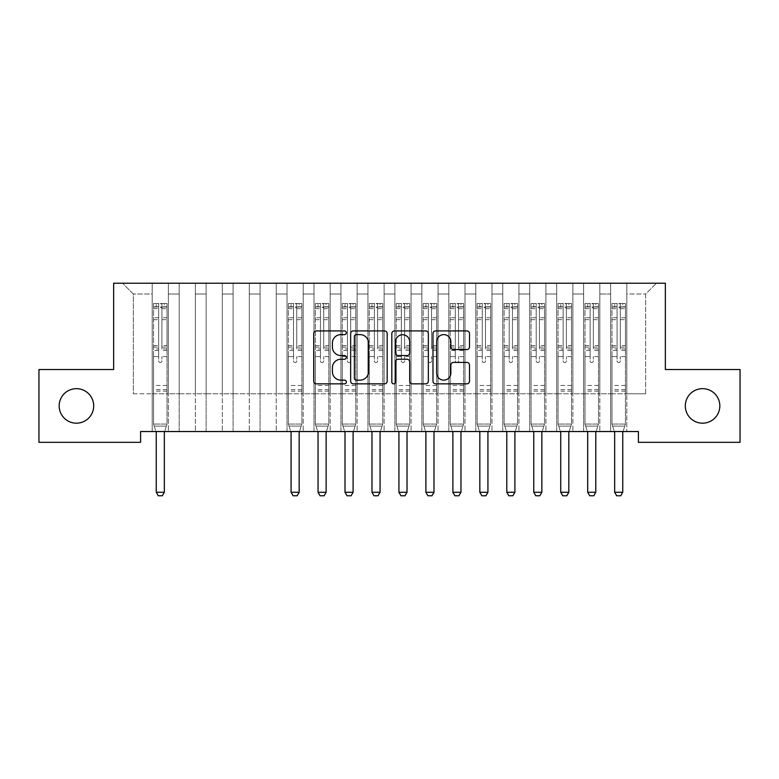 <?xml version="1.0" encoding="UTF-8"?>
<svg xmlns="http://www.w3.org/2000/svg" width="779" height="779" viewBox="0 0 779 779"><rect width="100%" height="100%" fill="white"/><g stroke="black" fill="none" stroke-linecap="round" stroke-linejoin="round"><path stroke-width="0.58" stroke-dasharray="3.9 2.92" d="M346.353 332.769A1.85 1.85 0 0 0 344.503 330.919L316.381 330.919A2.649 2.649 0 0 0 313.733 333.558L313.733 381.204A2.649 2.649 0 0 0 316.381 383.852L344.503 383.852A1.85 1.85 0 0 0 346.353 382.002A1.85 1.85 0 0 0 344.503 380.142L340.861 380.142A8.472 8.472 0 0 1 332.399 371.68L332.399 367.707A8.472 8.472 0 0 1 340.861 359.236L344.503 359.236A1.85 1.85 0 0 0 346.353 357.386A1.85 1.85 0 0 0 344.503 355.536L340.861 355.536A8.472 8.472 0 0 1 332.399 347.064L332.399 343.091A8.472 8.472 0 0 1 340.861 334.619L344.503 334.619A1.85 1.85 0 0 0 346.353 332.769M685.306 405.917A17.255 17.255 0 0 0 702.57 423.182A17.255 17.255 0 0 0 719.825 405.917A17.255 17.255 0 0 0 702.57 388.663A17.255 17.255 0 0 0 685.306 405.917M59.175 405.917A17.255 17.255 0 0 0 76.43 423.182A17.255 17.255 0 0 0 93.694 405.917A17.255 17.255 0 0 0 76.43 388.663A17.255 17.255 0 0 0 59.175 405.917M665.354 283.225L113.646 283.225L113.646 369.519L38.95 369.519L38.95 442.326L140.609 442.326L140.609 431.537L638.39 431.537L638.39 442.326L740.05 442.326L740.05 369.519L665.354 369.519L665.354 283.225M610.619 283.225L656.454 283.225L626.793 283.225L626.793 393.784L645.674 393.784L626.793 393.784L626.793 294.014L645.674 294.014L626.793 294.014L626.793 283.225L626.793 431.537L626.793 283.225L610.619 283.225L610.619 393.784L610.619 294.014L599.83 294.014L610.619 294.014L610.619 283.225L610.619 431.537L626.793 431.537L626.793 393.784L626.793 431.537L610.619 431.537L626.793 431.537L610.619 431.537L610.619 283.225M583.646 283.225L599.83 283.225L599.83 393.784L610.619 393.784L599.83 393.784L599.83 283.225L599.83 431.537L599.83 283.225L572.867 283.225L583.646 283.225L583.646 393.784L583.646 294.014L572.867 294.014L583.646 294.014L583.646 283.225L583.646 431.537L599.83 431.537L599.83 393.784L599.83 431.537L583.646 431.537L599.83 431.537L583.646 431.537L583.646 283.225M556.683 283.225L572.867 283.225L572.867 393.784L583.646 393.784L572.867 393.784L572.867 283.225L572.867 431.537L572.867 283.225L545.904 283.225L556.683 283.225L556.683 393.784L556.683 294.014L545.904 294.014L556.683 294.014L556.683 283.225L556.683 431.537L572.867 431.537L572.867 393.784L572.867 431.537L556.683 431.537L572.867 431.537L556.683 431.537L556.683 283.225M529.72 283.225L545.904 283.225L545.904 393.784L556.683 393.784L545.904 393.784L545.904 283.225L545.904 431.537L545.904 283.225L518.931 283.225L529.72 283.225L529.72 393.784L529.72 294.014L518.931 294.014L529.72 294.014L529.72 283.225L529.72 431.537L545.904 431.537L545.904 393.784L545.904 431.537L529.72 431.537L545.904 431.537L529.72 431.537L529.72 283.225M502.757 283.225L518.931 283.225L518.931 393.784L529.72 393.784L518.931 393.784L518.931 283.225L518.931 431.537L518.931 283.225L491.968 283.225L502.757 283.225L502.757 393.784L502.757 294.014L491.968 294.014L502.757 294.014L502.757 283.225L502.757 431.537L518.931 431.537L518.931 393.784L518.931 431.537L502.757 431.537L518.931 431.537L502.757 431.537L502.757 283.225M475.794 283.225L491.968 283.225L491.968 393.784L502.757 393.784L491.968 393.784L491.968 283.225L491.968 431.537L491.968 283.225L465.005 283.225L475.794 283.225L475.794 393.784L475.794 294.014L465.005 294.014L475.794 294.014L475.794 283.225L475.794 431.537L491.968 431.537L491.968 393.784L491.968 431.537L475.794 431.537L491.968 431.537L475.794 431.537L475.794 283.225M448.821 283.225L465.005 283.225L465.005 393.784L475.794 393.784L465.005 393.784L465.005 283.225L465.005 431.537L465.005 283.225L438.041 283.225L448.821 283.225L448.821 393.784L448.821 294.014L438.041 294.014L448.821 294.014L448.821 283.225L448.821 431.537L465.005 431.537L465.005 393.784L465.005 431.537L448.821 431.537L465.005 431.537L448.821 431.537L448.821 283.225M421.858 283.225L438.041 283.225L438.041 393.784L448.821 393.784L438.041 393.784L438.041 283.225L438.041 431.537L438.041 283.225L411.069 283.225L421.858 283.225L421.858 393.784L421.858 294.014L411.069 294.014L421.858 294.014L421.858 283.225L421.858 431.537L438.041 431.537L438.041 393.784L438.041 431.537L421.858 431.537L438.041 431.537L421.858 431.537L421.858 283.225M394.895 283.225L411.069 283.225L411.069 393.784L421.858 393.784L411.069 393.784L411.069 283.225L411.069 431.537L411.069 283.225L384.105 283.225L394.895 283.225L394.895 393.784L394.895 294.014L384.105 294.014L394.895 294.014L394.895 283.225L394.895 431.537L411.069 431.537L411.069 393.784L411.069 431.537L394.895 431.537L411.069 431.537L394.895 431.537L394.895 283.225M367.931 283.225L384.105 283.225L384.105 393.784L394.895 393.784L384.105 393.784L384.105 283.225L384.105 431.537L384.105 283.225L357.142 283.225L367.931 283.225L367.931 393.784L367.931 294.014L357.142 294.014L367.931 294.014L367.931 283.225L367.931 431.537L384.105 431.537L384.105 393.784L384.105 431.537L367.931 431.537L384.105 431.537L367.931 431.537L367.931 283.225M340.959 283.225L357.142 283.225L357.142 393.784L367.931 393.784L357.142 393.784L357.142 283.225L357.142 431.537L357.142 283.225L330.179 283.225L340.959 283.225L340.959 393.784L340.959 294.014L330.179 294.014L340.959 294.014L340.959 283.225L340.959 431.537L357.142 431.537L357.142 393.784L357.142 431.537L340.959 431.537L357.142 431.537L340.959 431.537L340.959 283.225M313.995 283.225L330.179 283.225L330.179 393.784L340.959 393.784L330.179 393.784L330.179 283.225L330.179 431.537L330.179 283.225L303.206 283.225L313.995 283.225L313.995 393.784L313.995 294.014L303.206 294.014L313.995 294.014L313.995 283.225L313.995 431.537L330.179 431.537L330.179 393.784L330.179 431.537L313.995 431.537L330.179 431.537L313.995 431.537L313.995 283.225M287.032 283.225L303.206 283.225L303.206 393.784L313.995 393.784L303.206 393.784L303.206 283.225L303.206 431.537L303.206 283.225L276.243 283.225L287.032 283.225L287.032 393.784L287.032 294.014L276.243 294.014L287.032 294.014L287.032 283.225L287.032 431.537L303.206 431.537L303.206 393.784L303.206 431.537L287.032 431.537L303.206 431.537L287.032 431.537L287.032 283.225M260.069 283.225L276.243 283.225L276.243 393.784L287.032 393.784L276.243 393.784L276.243 283.225L276.243 431.537L276.243 283.225L249.28 283.225L260.069 283.225L260.069 393.784L260.069 294.014L249.28 294.014L260.069 294.014L260.069 283.225L260.069 431.537L276.243 431.537L276.243 393.784L276.243 431.537L260.069 431.537L276.243 431.537L260.069 431.537L260.069 283.225M233.096 283.225L249.28 283.225L249.28 393.784L260.069 393.784L249.28 393.784L249.28 283.225L249.28 431.537L249.28 283.225L222.317 283.225L233.096 283.225L233.096 393.784L233.096 294.014L222.317 294.014L233.096 294.014L233.096 283.225L233.096 431.537L249.28 431.537L249.28 393.784L249.28 431.537L233.096 431.537L249.28 431.537L233.096 431.537L233.096 283.225M206.133 283.225L222.317 283.225L222.317 393.784L233.096 393.784L222.317 393.784L222.317 283.225L222.317 431.537L222.317 283.225L195.354 283.225L206.133 283.225L206.133 393.784L206.133 294.014L195.354 294.014L206.133 294.014L206.133 283.225L206.133 431.537L222.317 431.537L222.317 393.784L222.317 431.537L206.133 431.537L222.317 431.537L206.133 431.537L206.133 283.225M179.17 283.225L195.354 283.225L195.354 393.784L206.133 393.784L195.354 393.784L195.354 283.225L195.354 431.537L195.354 283.225L168.381 283.225L179.17 283.225L179.17 393.784L179.17 294.014L168.381 294.014L179.17 294.014L179.17 283.225L179.17 431.537L195.354 431.537L195.354 393.784L195.354 431.537L179.17 431.537L195.354 431.537L179.17 431.537L179.17 283.225M152.207 283.225L168.381 283.225L168.381 393.784L179.17 393.784L168.381 393.784L168.381 283.225L168.381 431.537L168.381 283.225L122.546 283.225L152.207 283.225L152.207 393.784L152.207 294.014L133.326 294.014L152.207 294.014L152.207 283.225L152.207 431.537L168.381 431.537L168.381 393.784L168.381 431.537L152.207 431.537L168.381 431.537L152.207 431.537L152.207 283.225M645.674 393.784L645.674 294.014L656.454 283.225L645.674 294.014L645.674 393.784M133.326 393.784L152.207 393.784L133.326 393.784L133.326 294.014L122.546 283.225L133.326 294.014L133.326 393.784M610.619 393.784L626.793 393.784L610.619 393.784L610.619 431.537L610.619 393.784M583.646 393.784L599.83 393.784L583.646 393.784L583.646 431.537L583.646 393.784M556.683 393.784L572.867 393.784L556.683 393.784L556.683 431.537L556.683 393.784M529.72 393.784L545.904 393.784L529.72 393.784L529.72 431.537L529.72 393.784M502.757 393.784L518.931 393.784L502.757 393.784L502.757 431.537L502.757 393.784M475.794 393.784L491.968 393.784L475.794 393.784L475.794 431.537L475.794 393.784M448.821 393.784L465.005 393.784L448.821 393.784L448.821 431.537L448.821 393.784M421.858 393.784L438.041 393.784L421.858 393.784L421.858 431.537L421.858 393.784M394.895 393.784L411.069 393.784L394.895 393.784L394.895 431.537L394.895 393.784M367.931 393.784L384.105 393.784L367.931 393.784L367.931 431.537L367.931 393.784M340.959 393.784L357.142 393.784L340.959 393.784L340.959 431.537L340.959 393.784M313.995 393.784L330.179 393.784L313.995 393.784L313.995 431.537L313.995 393.784M287.032 393.784L303.206 393.784L287.032 393.784L287.032 431.537L287.032 393.784M260.069 393.784L276.243 393.784L260.069 393.784L260.069 431.537L260.069 393.784M233.096 393.784L249.28 393.784L233.096 393.784L233.096 431.537L233.096 393.784M206.133 393.784L222.317 393.784L206.133 393.784L206.133 431.537L206.133 393.784M179.17 393.784L195.354 393.784L179.17 393.784L179.17 431.537L179.17 393.784M152.207 393.784L168.381 393.784L152.207 393.784L152.207 431.537L152.207 393.784M387.182 381.204L387.182 333.558A2.649 2.649 0 0 0 384.534 330.919L353.306 330.919A2.649 2.649 0 0 0 350.657 333.558L350.657 381.204A2.649 2.649 0 0 0 353.306 383.852L384.534 383.852A2.649 2.649 0 0 0 387.182 381.204M356.217 334.619A1.85 1.85 0 0 0 354.367 336.47L354.367 378.292A1.85 1.85 0 0 0 356.217 380.142L360.054 380.142A8.472 8.472 0 0 0 368.525 371.68L368.525 343.091A8.472 8.472 0 0 0 360.054 334.619L356.217 334.619M394.466 330.919L425.694 330.919A2.649 2.649 0 0 1 428.343 333.558L428.343 381.204A2.649 2.649 0 0 1 425.694 383.852L412.325 383.852A2.649 2.649 0 0 1 409.686 381.204L409.686 361.884A2.649 2.649 0 0 0 407.037 359.236L398.166 359.236A2.649 2.649 0 0 0 395.518 361.884L395.518 382.002A1.85 1.85 0 0 1 393.668 383.852A1.85 1.85 0 0 1 391.818 382.002L391.818 333.558A2.649 2.649 0 0 1 394.466 330.919M409.686 341.835A7.079 7.079 0 0 0 402.607 334.756A7.079 7.079 0 0 0 395.518 341.835L395.518 352.887A2.649 2.649 0 0 0 398.166 355.536L407.037 355.536A2.649 2.649 0 0 0 409.686 352.887L409.686 341.835M453.485 349.576L466.855 349.576A2.649 2.649 0 0 0 469.503 346.928L469.503 333.558A2.649 2.649 0 0 0 466.855 330.919L435.617 330.919A2.649 2.649 0 0 0 432.978 333.558L432.978 381.204A2.649 2.649 0 0 0 435.617 383.852L466.855 383.852A2.649 2.649 0 0 0 469.503 381.204L469.503 365.059A2.649 2.649 0 0 0 466.855 362.41L453.485 362.41A2.649 2.649 0 0 0 450.837 365.059L450.837 373.063A7.079 7.079 0 0 1 443.757 380.142A7.079 7.079 0 0 1 436.678 373.063L436.678 341.699A7.079 7.079 0 0 1 443.757 334.619A7.079 7.079 0 0 1 450.837 341.699L450.837 346.928A2.649 2.649 0 0 0 453.485 349.576M158.673 360.94A1.616 1.616 0.8 0 0 160.299 362.566A1.616 1.616 -179.2 0 1 158.673 360.94L158.673 356.568L158.673 360.94M166.969 303.508L164.34 303.508L164.34 307.014L167.037 307.014L167.037 303.508L153.551 303.508L153.551 424.039L153.551 356.568L158.673 356.568L158.673 348.934L153.551 348.934M153.551 303.508L153.551 356.568L158.673 356.568L158.673 307.724L161.915 307.724L161.915 345.564L167.037 345.564L167.037 424.039L153.551 424.039L155.936 431.537M167.037 307.014L167.037 345.564M167.037 303.508L167.037 424.039L153.551 424.039L156.121 432.121A2.697 2.697 -179.2 0 1 156.248 432.939L156.248 492.27L164.34 492.27L164.34 432.939A2.697 2.697 -179.2 0 1 164.466 432.121L167.037 424.039L166.385 426.094L154.203 426.094L166.385 426.094L164.651 431.537M164.34 303.508L153.619 303.508M164.34 307.014L156.248 307.014L156.248 303.508M153.551 307.014L166.969 307.014M153.619 307.014L156.248 307.014M167.037 348.934L161.915 348.934L161.915 303.839L158.673 303.839L158.673 348.934M161.915 360.94A1.616 1.616 -179.2 0 1 160.299 362.566A1.616 1.616 0.8 0 0 161.915 360.94L161.915 356.568L161.915 360.94M161.915 348.934L161.915 345.564M167.037 391.146L153.551 391.146M156.248 492.27L158.273 495.775L162.314 495.775L164.34 492.27M158.673 307.724L158.673 303.839M161.915 307.724L161.915 303.839M293.508 360.94A1.616 1.616 0.8 0 0 295.124 362.566A1.616 1.616 -179.2 0 1 293.508 360.94L293.508 356.568L293.508 360.94M301.794 303.508L299.165 303.508L299.165 307.014L301.863 307.014L301.863 303.508L288.376 303.508L288.376 424.039L288.376 356.568L293.508 356.568L293.508 348.934L288.376 348.934M288.376 303.508L288.376 356.568L293.508 356.568L293.508 307.724L296.741 307.724L296.741 345.564L301.863 345.564L301.863 424.039L288.376 424.039L290.762 431.537M301.863 307.014L301.863 345.564M301.863 303.508L301.863 424.039L288.376 424.039L290.947 432.121A2.697 2.697 -179.2 0 1 291.073 432.939L291.073 492.27L299.165 492.27L299.165 432.939A2.697 2.697 -179.2 0 1 299.292 432.121L301.863 424.039L301.21 426.094L289.028 426.094L301.21 426.094L299.477 431.537M299.165 303.508L288.444 303.508M299.165 307.014L291.073 307.014L291.073 303.508M288.376 307.014L301.794 307.014M288.444 307.014L291.073 307.014M301.863 348.934L296.741 348.934L296.741 303.839L293.508 303.839L293.508 348.934M296.741 360.94A1.616 1.616 -179.2 0 1 295.124 362.566A1.616 1.616 0.8 0 0 296.741 360.94L296.741 356.568L296.741 360.94M296.741 348.934L296.741 345.564M301.863 391.146L288.376 391.146M291.073 492.27L293.099 495.775L297.14 495.775L299.165 492.27M293.508 307.724L293.508 303.839M296.741 307.724L296.741 303.839M320.471 360.94A1.616 1.616 0.8 0 0 322.087 362.566A1.616 1.616 -179.2 0 1 320.471 360.94L320.471 356.568L320.471 360.94M328.757 303.508L326.128 303.508L326.128 307.014L328.826 307.014L328.826 303.508L315.349 303.508L315.349 424.039L315.349 356.568L320.471 356.568L320.471 348.934L315.349 348.934M315.349 303.508L315.349 356.568L320.471 356.568L320.471 307.724L323.704 307.724L323.704 345.564L328.826 345.564L328.826 424.039L315.349 424.039L317.725 431.537M328.826 307.014L328.826 345.564M328.826 303.508L328.826 424.039L315.349 424.039L317.92 432.121A2.697 2.697 -179.2 0 1 318.046 432.939L318.046 492.27L326.128 492.27L326.128 432.939A2.697 2.697 -179.2 0 1 326.255 432.121L328.826 424.039L328.173 426.094L316.001 426.094L328.173 426.094L326.44 431.537M326.128 303.508L315.417 303.508M326.128 307.014L318.046 307.014L318.046 303.508M315.349 307.014L328.757 307.014M315.417 307.014L318.046 307.014M328.826 348.934L323.704 348.934L323.704 303.839L320.471 303.839L320.471 348.934M323.704 360.94A1.616 1.616 -179.2 0 1 322.087 362.566A1.616 1.616 0.8 0 0 323.704 360.94L323.704 356.568L323.704 360.94M323.704 348.934L323.704 345.564M328.826 391.146L315.349 391.146M318.046 492.27L320.062 495.775L324.113 495.775L326.128 492.27M320.471 307.724L320.471 303.839M323.704 307.724L323.704 303.839M347.434 360.94A1.616 1.616 0.8 0 0 349.05 362.566A1.616 1.616 -179.2 0 1 347.434 360.94L347.434 356.568L347.434 360.94M355.73 303.508L353.101 303.508L353.101 307.014L355.789 307.014L355.789 303.508L342.312 303.508L342.312 424.039L342.312 356.568L347.434 356.568L347.434 348.934L342.312 348.934M342.312 303.508L342.312 356.568L347.434 356.568L347.434 307.724L350.667 307.724L350.667 345.564L355.789 345.564L355.789 424.039L342.312 424.039L344.698 431.537M355.789 307.014L355.789 345.564M355.789 303.508L355.789 424.039L342.312 424.039L344.883 432.121A2.697 2.697 -179.2 0 1 345.009 432.939L345.009 492.27L353.101 492.27L353.101 432.939A2.697 2.697 -179.2 0 1 353.228 432.121L355.789 424.039L355.146 426.094L342.964 426.094L355.146 426.094L353.413 431.537M353.101 303.508L342.38 303.508M353.101 307.014L345.009 307.014L345.009 303.508M342.312 307.014L355.73 307.014M342.38 307.014L345.009 307.014M355.789 348.934L350.667 348.934L350.667 303.839L347.434 303.839L347.434 348.934M350.667 360.94A1.616 1.616 -179.2 0 1 349.05 362.566A1.616 1.616 0.8 0 0 350.667 360.94L350.667 356.568L350.667 360.94M350.667 348.934L350.667 345.564M355.789 391.146L342.312 391.146M345.009 492.27L347.025 495.775L351.076 495.775L353.101 492.27M347.434 307.724L347.434 303.839M350.667 307.724L350.667 303.839M374.397 360.94A1.616 1.616 0.8 0 0 376.014 362.566A1.616 1.616 -179.2 0 1 374.397 360.94L374.397 356.568L374.397 360.94M382.693 303.508L380.064 303.508L380.064 307.014L382.762 307.014L382.762 303.508L369.275 303.508L369.275 424.039L369.275 356.568L374.397 356.568L374.397 348.934L369.275 348.934M369.275 303.508L369.275 356.568L374.397 356.568L374.397 307.724L377.64 307.724L377.64 345.564L382.762 345.564L382.762 424.039L369.275 424.039L371.661 431.537M382.762 307.014L382.762 345.564M382.762 303.508L382.762 424.039L369.275 424.039L371.846 432.121A2.697 2.697 -179.2 0 1 371.973 432.939L371.973 492.27L380.064 492.27L380.064 432.939A2.697 2.697 -179.2 0 1 380.191 432.121L382.762 424.039L382.109 426.094L369.928 426.094L382.109 426.094L380.376 431.537M380.064 303.508L369.343 303.508M380.064 307.014L371.973 307.014L371.973 303.508M369.275 307.014L382.693 307.014M369.343 307.014L371.973 307.014M382.762 348.934L377.64 348.934L377.64 303.839L374.397 303.839L374.397 348.934M377.64 360.94A1.616 1.616 -179.2 0 1 376.014 362.566A1.616 1.616 0.8 0 0 377.64 360.94L377.64 356.568L377.64 360.94M377.64 348.934L377.64 345.564M382.762 391.146L369.275 391.146M371.973 492.27L373.998 495.775L378.039 495.775L380.064 492.27M374.397 307.724L374.397 303.839M377.64 307.724L377.64 303.839M401.36 360.94A1.616 1.616 0.8 0 0 402.986 362.566A1.616 1.616 -179.2 0 1 401.36 360.94L401.36 356.568L401.36 360.94M409.657 303.508L407.027 303.508L407.027 307.014L409.725 307.014L409.725 303.508L396.238 303.508L396.238 424.039L396.238 356.568L401.36 356.568L401.36 348.934L396.238 348.934M396.238 303.508L396.238 356.568L401.36 356.568L401.36 307.724L404.603 307.724L404.603 345.564L409.725 345.564L409.725 424.039L396.238 424.039L398.624 431.537M409.725 307.014L409.725 345.564M409.725 303.508L409.725 424.039L396.238 424.039L398.809 432.121A2.697 2.697 -179.2 0 1 398.936 432.939L398.936 492.27L407.027 492.27L407.027 432.939A2.697 2.697 -179.2 0 1 407.154 432.121L409.725 424.039L409.072 426.094L396.891 426.094L409.072 426.094L407.339 431.537M407.027 303.508L396.307 303.508M407.027 307.014L398.936 307.014L398.936 303.508M396.238 307.014L409.657 307.014M396.307 307.014L398.936 307.014M409.725 348.934L404.603 348.934L404.603 303.839L401.36 303.839L401.36 348.934M404.603 360.94A1.616 1.616 -179.2 0 1 402.986 362.566A1.616 1.616 0.8 0 0 404.603 360.94L404.603 356.568L404.603 360.94M404.603 348.934L404.603 345.564M409.725 391.146L396.238 391.146M398.936 492.27L400.961 495.775L405.002 495.775L407.027 492.27M401.36 307.724L401.36 303.839M404.603 307.724L404.603 303.839M428.333 360.94A1.616 1.616 0.8 0 0 429.95 362.566A1.616 1.616 -179.2 0 1 428.333 360.94L428.333 356.568L428.333 360.94M436.62 303.508L433.991 303.508L433.991 307.014L436.688 307.014L436.688 303.508L423.211 303.508L423.211 424.039L423.211 356.568L428.333 356.568L428.333 348.934L423.211 348.934M423.211 303.508L423.211 356.568L428.333 356.568L428.333 307.724L431.566 307.724L431.566 345.564L436.688 345.564L436.688 424.039L423.211 424.039L425.587 431.537M436.688 307.014L436.688 345.564M436.688 303.508L436.688 424.039L423.211 424.039L425.772 432.121A2.697 2.697 -179.2 0 1 425.899 432.939L425.899 492.27L433.991 492.27L433.991 432.939A2.697 2.697 -179.2 0 1 434.117 432.121L436.688 424.039L436.036 426.094L423.854 426.094L436.036 426.094L434.302 431.537M433.991 303.508L423.27 303.508M433.991 307.014L425.899 307.014L425.899 303.508M423.211 307.014L436.62 307.014M423.27 307.014L425.899 307.014M436.688 348.934L431.566 348.934L431.566 303.839L428.333 303.839L428.333 348.934M431.566 360.94A1.616 1.616 -179.2 0 1 429.95 362.566A1.616 1.616 0.8 0 0 431.566 360.94L431.566 356.568L431.566 360.94M431.566 348.934L431.566 345.564M436.688 391.146L423.211 391.146M425.899 492.27L427.924 495.775L431.975 495.775L433.991 492.27M428.333 307.724L428.333 303.839M431.566 307.724L431.566 303.839M455.296 360.94A1.616 1.616 0.8 0 0 456.913 362.566A1.616 1.616 -179.2 0 1 455.296 360.94L455.296 356.568L455.296 360.94M463.583 303.508L460.954 303.508L460.954 307.014L463.651 307.014L463.651 303.508L450.174 303.508L450.174 424.039L450.174 356.568L455.296 356.568L455.296 348.934L450.174 348.934M450.174 303.508L450.174 356.568L455.296 356.568L455.296 307.724L458.529 307.724L458.529 345.564L463.651 345.564L463.651 424.039L450.174 424.039L452.56 431.537M463.651 307.014L463.651 345.564M463.651 303.508L463.651 424.039L450.174 424.039L452.745 432.121A2.697 2.697 -179.2 0 1 452.872 432.939L452.872 492.27L460.954 492.27L460.954 432.939A2.697 2.697 -179.2 0 1 461.08 432.121L463.651 424.039L462.999 426.094L450.827 426.094L462.999 426.094L461.275 431.537M460.954 303.508L450.243 303.508M460.954 307.014L452.872 307.014L452.872 303.508M450.174 307.014L463.583 307.014M450.243 307.014L452.872 307.014M463.651 348.934L458.529 348.934L458.529 303.839L455.296 303.839L455.296 348.934M458.529 360.94A1.616 1.616 -179.2 0 1 456.913 362.566A1.616 1.616 0.8 0 0 458.529 360.94L458.529 356.568L458.529 360.94M458.529 348.934L458.529 345.564M463.651 391.146L450.174 391.146M452.872 492.27L454.887 495.775L458.938 495.775L460.954 492.27M455.296 307.724L455.296 303.839M458.529 307.724L458.529 303.839M482.259 360.94A1.616 1.616 0.8 0 0 483.876 362.566A1.616 1.616 -179.2 0 1 482.259 360.94L482.259 356.568L482.259 360.94M490.556 303.508L487.927 303.508L487.927 307.014L490.624 307.014L490.624 303.508L477.137 303.508L477.137 424.039L477.137 356.568L482.259 356.568L482.259 348.934L477.137 348.934M477.137 303.508L477.137 356.568L482.259 356.568L482.259 307.724L485.492 307.724L485.492 345.564L490.624 345.564L490.624 424.039L477.137 424.039L479.523 431.537M490.624 307.014L490.624 345.564M490.624 303.508L490.624 424.039L477.137 424.039L479.708 432.121A2.697 2.697 -179.2 0 1 479.835 432.939L479.835 492.27L487.927 492.27L487.927 432.939A2.697 2.697 -179.2 0 1 488.053 432.121L490.624 424.039L489.972 426.094L477.79 426.094L489.972 426.094L488.238 431.537M487.927 303.508L477.206 303.508M487.927 307.014L479.835 307.014L479.835 303.508M477.137 307.014L490.556 307.014M477.206 307.014L479.835 307.014M490.624 348.934L485.492 348.934L485.492 303.839L482.259 303.839L482.259 348.934M485.492 360.94A1.616 1.616 -179.2 0 1 483.876 362.566A1.616 1.616 0.8 0 0 485.492 360.94L485.492 356.568L485.492 360.94M485.492 348.934L485.492 345.564M490.624 391.146L477.137 391.146M479.835 492.27L481.86 495.775L485.901 495.775L487.927 492.27M482.259 307.724L482.259 303.839M485.492 307.724L485.492 303.839M509.223 360.94A1.616 1.616 0.8 0 0 510.849 362.566A1.616 1.616 -179.2 0 1 509.223 360.94L509.223 356.568L509.223 360.94M517.519 303.508L514.89 303.508L514.89 307.014L517.587 307.014L517.587 303.508L504.101 303.508L504.101 424.039L504.101 356.568L509.223 356.568L509.223 348.934L504.101 348.934M504.101 303.508L504.101 356.568L509.223 356.568L509.223 307.724L512.465 307.724L512.465 345.564L517.587 345.564L517.587 424.039L504.101 424.039L506.486 431.537M517.587 307.014L517.587 345.564M517.587 303.508L517.587 424.039L504.101 424.039L506.671 432.121A2.697 2.697 -179.2 0 1 506.798 432.939L506.798 492.27L514.89 492.27L514.89 432.939A2.697 2.697 -179.2 0 1 515.016 432.121L517.587 424.039L516.935 426.094L504.753 426.094L516.935 426.094L515.201 431.537M514.89 303.508L504.169 303.508M514.89 307.014L506.798 307.014L506.798 303.508M504.101 307.014L517.519 307.014M504.169 307.014L506.798 307.014M517.587 348.934L512.465 348.934L512.465 303.839L509.223 303.839L509.223 348.934M512.465 360.94A1.616 1.616 -179.2 0 1 510.849 362.566A1.616 1.616 0.8 0 0 512.465 360.94L512.465 356.568L512.465 360.94M512.465 348.934L512.465 345.564M517.587 391.146L504.101 391.146M506.798 492.27L508.823 495.775L512.864 495.775L514.89 492.27M509.223 307.724L509.223 303.839M512.465 307.724L512.465 303.839M536.195 360.94A1.616 1.616 0.8 0 0 537.812 362.566A1.616 1.616 -179.2 0 1 536.195 360.94L536.195 356.568L536.195 360.94M544.482 303.508L541.853 303.508L541.853 307.014L544.55 307.014L544.55 303.508L531.064 303.508L531.064 424.039L531.064 356.568L536.195 356.568L536.195 348.934L531.064 348.934M531.064 303.508L531.064 356.568L536.195 356.568L536.195 307.724L539.428 307.724L539.428 345.564L544.55 345.564L544.55 424.039L531.064 424.039L533.449 431.537M544.55 307.014L544.55 345.564M544.55 303.508L544.55 424.039L531.064 424.039L533.634 432.121A2.697 2.697 -179.2 0 1 533.761 432.939L533.761 492.27L541.853 492.27L541.853 432.939A2.697 2.697 -179.2 0 1 541.98 432.121L544.55 424.039L543.898 426.094L531.716 426.094L543.898 426.094L542.165 431.537M541.853 303.508L531.132 303.508M541.853 307.014L533.761 307.014L533.761 303.508M531.064 307.014L544.482 307.014M531.132 307.014L533.761 307.014M544.55 348.934L539.428 348.934L539.428 303.839L536.195 303.839L536.195 348.934M539.428 360.94A1.616 1.616 -179.2 0 1 537.812 362.566A1.616 1.616 0.8 0 0 539.428 360.94L539.428 356.568L539.428 360.94M539.428 348.934L539.428 345.564M544.55 391.146L531.064 391.146M533.761 492.27L535.786 495.775L539.828 495.775L541.853 492.27M536.195 307.724L536.195 303.839M539.428 307.724L539.428 303.839M563.159 360.94A1.616 1.616 0.8 0 0 564.775 362.566A1.616 1.616 -179.2 0 1 563.159 360.94L563.159 356.568L563.159 360.94M571.445 303.508L568.816 303.508L568.816 307.014L571.513 307.014L571.513 303.508L558.037 303.508L558.037 424.039L558.037 356.568L563.159 356.568L563.159 348.934L558.037 348.934M558.037 303.508L558.037 356.568L563.159 356.568L563.159 307.724L566.391 307.724L566.391 345.564L571.513 345.564L571.513 424.039L558.037 424.039L560.413 431.537M571.513 307.014L571.513 345.564M571.513 303.508L571.513 424.039L558.037 424.039L560.607 432.121A2.697 2.697 -179.2 0 1 560.734 432.939L560.734 492.27L568.816 492.27L568.816 432.939A2.697 2.697 -179.2 0 1 568.943 432.121L571.513 424.039L570.861 426.094L558.689 426.094L570.861 426.094L569.137 431.537M568.816 303.508L558.105 303.508M568.816 307.014L560.734 307.014L560.734 303.508M558.037 307.014L571.445 307.014M558.105 307.014L560.734 307.014M571.513 348.934L566.391 348.934L566.391 303.839L563.159 303.839L563.159 348.934M566.391 360.94A1.616 1.616 -179.2 0 1 564.775 362.566A1.616 1.616 0.8 0 0 566.391 360.94L566.391 356.568L566.391 360.94M566.391 348.934L566.391 345.564M571.513 391.146L558.037 391.146M560.734 492.27L562.75 495.775L566.8 495.775L568.816 492.27M563.159 307.724L563.159 303.839M566.391 307.724L566.391 303.839M590.122 360.94A1.616 1.616 0.8 0 0 591.738 362.566A1.616 1.616 -179.2 0 1 590.122 360.94L590.122 356.568L590.122 360.94M598.418 303.508L595.789 303.508L595.789 307.014L598.486 307.014L598.486 303.508L585 303.508L585 424.039L585 356.568L590.122 356.568L590.122 348.934L585 348.934M585 303.508L585 356.568L590.122 356.568L590.122 307.724L593.355 307.724L593.355 345.564L598.486 345.564L598.486 424.039L585 424.039L587.385 431.537M598.486 307.014L598.486 345.564M598.486 303.508L598.486 424.039L585 424.039L587.57 432.121A2.697 2.697 -179.2 0 1 587.697 432.939L587.697 492.27L595.789 492.27L595.789 432.939A2.697 2.697 -179.2 0 1 595.916 432.121L598.486 424.039L597.834 426.094L585.652 426.094L597.834 426.094L596.101 431.537M595.789 303.508L585.068 303.508M595.789 307.014L587.697 307.014L587.697 303.508M585 307.014L598.418 307.014M585.068 307.014L587.697 307.014M598.486 348.934L593.355 348.934L593.355 303.839L590.122 303.839L590.122 348.934M593.355 360.94A1.616 1.616 -179.2 0 1 591.738 362.566A1.616 1.616 0.8 0 0 593.355 360.94L593.355 356.568L593.355 360.94M593.355 348.934L593.355 345.564M598.486 391.146L585 391.146M587.697 492.27L589.722 495.775L593.764 495.775L595.789 492.27M590.122 307.724L590.122 303.839M593.355 307.724L593.355 303.839M617.085 360.94A1.616 1.616 0.8 0 0 618.701 362.566A1.616 1.616 -179.2 0 1 617.085 360.94L617.085 356.568L617.085 360.94M625.381 303.508L622.752 303.508L622.752 307.014L625.449 307.014L625.449 303.508L611.963 303.508L611.963 424.039L611.963 356.568L617.085 356.568L617.085 348.934L611.963 348.934M611.963 303.508L611.963 356.568L617.085 356.568L617.085 307.724L620.327 307.724L620.327 345.564L625.449 345.564L625.449 424.039L611.963 424.039L614.349 431.537M625.449 307.014L625.449 345.564M625.449 303.508L625.449 424.039L611.963 424.039L614.534 432.121A2.697 2.697 -179.2 0 1 614.66 432.939L614.66 492.27L622.752 492.27L622.752 432.939A2.697 2.697 -179.2 0 1 622.879 432.121L625.449 424.039L624.797 426.094L612.615 426.094L624.797 426.094L623.064 431.537M622.752 303.508L612.031 303.508M622.752 307.014L614.66 307.014L614.66 303.508M611.963 307.014L625.381 307.014M612.031 307.014L614.66 307.014M625.449 348.934L620.327 348.934L620.327 303.839L617.085 303.839L617.085 348.934M620.327 360.94A1.616 1.616 -179.2 0 1 618.701 362.566A1.616 1.616 0.8 0 0 620.327 360.94L620.327 356.568L620.327 360.94M620.327 348.934L620.327 345.564M625.449 391.146L611.963 391.146M614.66 492.27L616.686 495.775L620.727 495.775L622.752 492.27M617.085 307.724L617.085 303.839M620.327 307.724L620.327 303.839M158.673 317.754L153.551 317.754M153.551 319.672L158.673 319.672M153.551 345.564L158.673 345.564M167.037 385.478L153.551 385.478M167.037 356.568L161.915 356.568L167.037 356.568M158.673 350.472L153.551 350.472M167.037 350.472L161.915 350.472M153.551 347.093L158.673 347.093M161.915 347.093L167.037 347.093M167.037 317.754L161.915 317.754M161.915 319.672L167.037 319.672M158.673 306.731L153.551 306.731M153.551 308.659L158.673 308.659M167.037 306.731L161.915 306.731M161.915 308.659L167.037 308.659M167.037 389.627L153.551 389.627M293.508 317.754L288.376 317.754M288.376 319.672L293.508 319.672M288.376 345.564L293.508 345.564M301.863 385.478L288.376 385.478M301.863 356.568L296.741 356.568L301.863 356.568M293.508 350.472L288.376 350.472M301.863 350.472L296.741 350.472M288.376 347.093L293.508 347.093M296.741 347.093L301.863 347.093M301.863 317.754L296.741 317.754M296.741 319.672L301.863 319.672M293.508 306.731L288.376 306.731M288.376 308.659L293.508 308.659M301.863 306.731L296.741 306.731M296.741 308.659L301.863 308.659M301.863 389.627L288.376 389.627M320.471 317.754L315.349 317.754M315.349 319.672L320.471 319.672M315.349 345.564L320.471 345.564M328.826 385.478L315.349 385.478M328.826 356.568L323.704 356.568L328.826 356.568M320.471 350.472L315.349 350.472M328.826 350.472L323.704 350.472M315.349 347.093L320.471 347.093M323.704 347.093L328.826 347.093M328.826 317.754L323.704 317.754M323.704 319.672L328.826 319.672M320.471 306.731L315.349 306.731M315.349 308.659L320.471 308.659M328.826 306.731L323.704 306.731M323.704 308.659L328.826 308.659M328.826 389.627L315.349 389.627M347.434 317.754L342.312 317.754M342.312 319.672L347.434 319.672M342.312 345.564L347.434 345.564M355.789 385.478L342.312 385.478M355.789 356.568L350.667 356.568L355.789 356.568M347.434 350.472L342.312 350.472M355.789 350.472L350.667 350.472M342.312 347.093L347.434 347.093M350.667 347.093L355.789 347.093M355.789 317.754L350.667 317.754M350.667 319.672L355.789 319.672M347.434 306.731L342.312 306.731M342.312 308.659L347.434 308.659M355.789 306.731L350.667 306.731M350.667 308.659L355.789 308.659M355.789 389.627L342.312 389.627M374.397 317.754L369.275 317.754M369.275 319.672L374.397 319.672M369.275 345.564L374.397 345.564M382.762 385.478L369.275 385.478M382.762 356.568L377.64 356.568L382.762 356.568M374.397 350.472L369.275 350.472M382.762 350.472L377.64 350.472M369.275 347.093L374.397 347.093M377.64 347.093L382.762 347.093M382.762 317.754L377.64 317.754M377.64 319.672L382.762 319.672M374.397 306.731L369.275 306.731M369.275 308.659L374.397 308.659M382.762 306.731L377.64 306.731M377.64 308.659L382.762 308.659M382.762 389.627L369.275 389.627M401.36 317.754L396.238 317.754M396.238 319.672L401.36 319.672M396.238 345.564L401.36 345.564M409.725 385.478L396.238 385.478M409.725 356.568L404.603 356.568L409.725 356.568M401.36 350.472L396.238 350.472M409.725 350.472L404.603 350.472M396.238 347.093L401.36 347.093M404.603 347.093L409.725 347.093M409.725 317.754L404.603 317.754M404.603 319.672L409.725 319.672M401.36 306.731L396.238 306.731M396.238 308.659L401.36 308.659M409.725 306.731L404.603 306.731M404.603 308.659L409.725 308.659M409.725 389.627L396.238 389.627M428.333 317.754L423.211 317.754M423.211 319.672L428.333 319.672M423.211 345.564L428.333 345.564M436.688 385.478L423.211 385.478M436.688 356.568L431.566 356.568L436.688 356.568M428.333 350.472L423.211 350.472M436.688 350.472L431.566 350.472M423.211 347.093L428.333 347.093M431.566 347.093L436.688 347.093M436.688 317.754L431.566 317.754M431.566 319.672L436.688 319.672M428.333 306.731L423.211 306.731M423.211 308.659L428.333 308.659M436.688 306.731L431.566 306.731M431.566 308.659L436.688 308.659M436.688 389.627L423.211 389.627M455.296 317.754L450.174 317.754M450.174 319.672L455.296 319.672M450.174 345.564L455.296 345.564M463.651 385.478L450.174 385.478M463.651 356.568L458.529 356.568L463.651 356.568M455.296 350.472L450.174 350.472M463.651 350.472L458.529 350.472M450.174 347.093L455.296 347.093M458.529 347.093L463.651 347.093M463.651 317.754L458.529 317.754M458.529 319.672L463.651 319.672M455.296 306.731L450.174 306.731M450.174 308.659L455.296 308.659M463.651 306.731L458.529 306.731M458.529 308.659L463.651 308.659M463.651 389.627L450.174 389.627M482.259 317.754L477.137 317.754M477.137 319.672L482.259 319.672M477.137 345.564L482.259 345.564M490.624 385.478L477.137 385.478M490.624 356.568L485.492 356.568L490.624 356.568M482.259 350.472L477.137 350.472M490.624 350.472L485.492 350.472M477.137 347.093L482.259 347.093M485.492 347.093L490.624 347.093M490.624 317.754L485.492 317.754M485.492 319.672L490.624 319.672M482.259 306.731L477.137 306.731M477.137 308.659L482.259 308.659M490.624 306.731L485.492 306.731M485.492 308.659L490.624 308.659M490.624 389.627L477.137 389.627M509.223 317.754L504.101 317.754M504.101 319.672L509.223 319.672M504.101 345.564L509.223 345.564M517.587 385.478L504.101 385.478M517.587 356.568L512.465 356.568L517.587 356.568M509.223 350.472L504.101 350.472M517.587 350.472L512.465 350.472M504.101 347.093L509.223 347.093M512.465 347.093L517.587 347.093M517.587 317.754L512.465 317.754M512.465 319.672L517.587 319.672M509.223 306.731L504.101 306.731M504.101 308.659L509.223 308.659M517.587 306.731L512.465 306.731M512.465 308.659L517.587 308.659M517.587 389.627L504.101 389.627M536.195 317.754L531.064 317.754M531.064 319.672L536.195 319.672M531.064 345.564L536.195 345.564M544.55 385.478L531.064 385.478M544.55 356.568L539.428 356.568L544.55 356.568M536.195 350.472L531.064 350.472M544.55 350.472L539.428 350.472M531.064 347.093L536.195 347.093M539.428 347.093L544.55 347.093M544.55 317.754L539.428 317.754M539.428 319.672L544.55 319.672M536.195 306.731L531.064 306.731M531.064 308.659L536.195 308.659M544.55 306.731L539.428 306.731M539.428 308.659L544.55 308.659M544.55 389.627L531.064 389.627M563.159 317.754L558.037 317.754M558.037 319.672L563.159 319.672M558.037 345.564L563.159 345.564M571.513 385.478L558.037 385.478M571.513 356.568L566.391 356.568L571.513 356.568M563.159 350.472L558.037 350.472M571.513 350.472L566.391 350.472M558.037 347.093L563.159 347.093M566.391 347.093L571.513 347.093M571.513 317.754L566.391 317.754M566.391 319.672L571.513 319.672M563.159 306.731L558.037 306.731M558.037 308.659L563.159 308.659M571.513 306.731L566.391 306.731M566.391 308.659L571.513 308.659M571.513 389.627L558.037 389.627M590.122 317.754L585 317.754M585 319.672L590.122 319.672M585 345.564L590.122 345.564M598.486 385.478L585 385.478M598.486 356.568L593.355 356.568L598.486 356.568M590.122 350.472L585 350.472M598.486 350.472L593.355 350.472M585 347.093L590.122 347.093M593.355 347.093L598.486 347.093M598.486 317.754L593.355 317.754M593.355 319.672L598.486 319.672M590.122 306.731L585 306.731M585 308.659L590.122 308.659M598.486 306.731L593.355 306.731M593.355 308.659L598.486 308.659M598.486 389.627L585 389.627M617.085 317.754L611.963 317.754M611.963 319.672L617.085 319.672M611.963 345.564L617.085 345.564M625.449 385.478L611.963 385.478M625.449 356.568L620.327 356.568L625.449 356.568M617.085 350.472L611.963 350.472M625.449 350.472L620.327 350.472M611.963 347.093L617.085 347.093M620.327 347.093L625.449 347.093M625.449 317.754L620.327 317.754M620.327 319.672L625.449 319.672M617.085 306.731L611.963 306.731M611.963 308.659L617.085 308.659M625.449 306.731L620.327 306.731M620.327 308.659L625.449 308.659M625.449 389.627L611.963 389.627"/><path stroke-width="1.17" d="M346.353 332.769A1.85 1.85 0 0 0 344.503 330.919L316.381 330.919A2.649 2.649 0 0 0 313.733 333.558L313.733 381.204A2.649 2.649 0 0 0 316.381 383.852L344.503 383.852A1.85 1.85 0 0 0 346.353 382.002A1.85 1.85 0 0 0 344.503 380.142L340.861 380.142A8.472 8.472 0 0 1 332.399 371.68L332.399 367.707A8.472 8.472 0 0 1 340.861 359.236L344.503 359.236A1.85 1.85 0 0 0 346.353 357.386A1.85 1.85 0 0 0 344.503 355.536L340.861 355.536A8.472 8.472 0 0 1 332.399 347.064L332.399 343.091A8.472 8.472 0 0 1 340.861 334.619L344.503 334.619A1.85 1.85 0 0 0 346.353 332.769M685.306 405.917A17.255 17.255 0 0 0 702.57 423.182A17.255 17.255 0 0 0 719.825 405.917A17.255 17.255 0 0 0 702.57 388.663A17.255 17.255 0 0 0 685.306 405.917M59.175 405.917A17.255 17.255 0 0 0 76.43 423.182A17.255 17.255 0 0 0 93.694 405.917A17.255 17.255 0 0 0 76.43 388.663A17.255 17.255 0 0 0 59.175 405.917M466.855 349.576A2.649 2.649 0 0 0 469.503 346.928L469.503 333.558A2.649 2.649 0 0 0 466.855 330.919L435.617 330.919A2.649 2.649 0 0 0 432.978 333.558L432.978 381.204A2.649 2.649 0 0 0 435.617 383.852L466.855 383.852A2.649 2.649 0 0 0 469.503 381.204L469.503 365.059A2.649 2.649 0 0 0 466.855 362.41L453.485 362.41A2.649 2.649 0 0 0 450.837 365.059L450.837 373.063A7.079 7.079 0 0 1 443.757 380.142A7.079 7.079 0 0 1 436.678 373.063L436.678 341.699A7.079 7.079 0 0 1 443.757 334.619A7.079 7.079 0 0 1 450.837 341.699L450.837 346.928A2.649 2.649 0 0 0 453.485 349.576L466.855 349.576M638.39 431.537L140.609 431.537L140.609 442.326L38.95 442.326L38.95 369.519L113.646 369.519L113.646 283.225L665.354 283.225L665.354 369.519L740.05 369.519L740.05 442.326L638.39 442.326L638.39 431.537M387.182 333.558A2.649 2.649 0 0 0 384.534 330.919L353.306 330.919A2.649 2.649 0 0 0 350.657 333.558L350.657 381.204A2.649 2.649 0 0 0 353.306 383.852L384.534 383.852A2.649 2.649 0 0 0 387.182 381.204L387.182 333.558M394.466 330.919L425.694 330.919A2.649 2.649 0 0 1 428.343 333.558L428.343 381.204A2.649 2.649 0 0 1 425.694 383.852L412.325 383.852A2.649 2.649 0 0 1 409.686 381.204L409.686 361.884A2.649 2.649 0 0 0 407.037 359.236L398.166 359.236A2.649 2.649 0 0 0 395.518 361.884L395.518 382.002A1.85 1.85 0 0 1 393.668 383.852A1.85 1.85 0 0 1 391.818 382.002L391.818 333.558A2.649 2.649 0 0 1 394.466 330.919M356.217 334.619A1.85 1.85 0 0 0 354.367 336.47L354.367 378.292A1.85 1.85 0 0 0 356.217 380.142L360.054 380.142A8.472 8.472 0 0 0 368.525 371.68L368.525 343.091A8.472 8.472 0 0 0 360.054 334.619L356.217 334.619M409.686 341.835A7.079 7.079 0 0 0 402.607 334.756A7.079 7.079 0 0 0 395.518 341.835L395.518 352.887A2.649 2.649 0 0 0 398.166 355.536L407.037 355.536A2.649 2.649 0 0 0 409.686 352.887L409.686 341.835M155.936 431.537L156.121 432.121A2.697 2.697 -179.2 0 1 156.248 432.939L156.248 492.27L164.34 492.27L164.34 432.939A2.697 2.697 -179.2 0 1 164.466 432.121L164.651 431.537M164.34 492.27L162.314 495.775L158.273 495.775L156.248 492.27M290.762 431.537L290.947 432.121A2.697 2.697 -179.2 0 1 291.073 432.939L291.073 492.27L299.165 492.27L299.165 432.939A2.697 2.697 -179.2 0 1 299.292 432.121L299.477 431.537M299.165 492.27L297.14 495.775L293.099 495.775L291.073 492.27M317.725 431.537L317.92 432.121A2.697 2.697 -179.2 0 1 318.046 432.939L318.046 492.27L326.128 492.27L326.128 432.939A2.697 2.697 -179.2 0 1 326.255 432.121L326.44 431.537M326.128 492.27L324.113 495.775L320.062 495.775L318.046 492.27M344.698 431.537L344.883 432.121A2.697 2.697 -179.2 0 1 345.009 432.939L345.009 492.27L353.101 492.27L353.101 432.939A2.697 2.697 -179.2 0 1 353.228 432.121L353.413 431.537M353.101 492.27L351.076 495.775L347.025 495.775L345.009 492.27M371.661 431.537L371.846 432.121A2.697 2.697 -179.2 0 1 371.973 432.939L371.973 492.27L380.064 492.27L380.064 432.939A2.697 2.697 -179.2 0 1 380.191 432.121L380.376 431.537M380.064 492.27L378.039 495.775L373.998 495.775L371.973 492.27M398.624 431.537L398.809 432.121A2.697 2.697 -179.2 0 1 398.936 432.939L398.936 492.27L407.027 492.27L407.027 432.939A2.697 2.697 -179.2 0 1 407.154 432.121L407.339 431.537M407.027 492.27L405.002 495.775L400.961 495.775L398.936 492.27M425.587 431.537L425.772 432.121A2.697 2.697 -179.2 0 1 425.899 432.939L425.899 492.27L433.991 492.27L433.991 432.939A2.697 2.697 -179.2 0 1 434.117 432.121L434.302 431.537M433.991 492.27L431.975 495.775L427.924 495.775L425.899 492.27M452.56 431.537L452.745 432.121A2.697 2.697 -179.2 0 1 452.872 432.939L452.872 492.27L460.954 492.27L460.954 432.939A2.697 2.697 -179.2 0 1 461.08 432.121L461.275 431.537M460.954 492.27L458.938 495.775L454.887 495.775L452.872 492.27M479.523 431.537L479.708 432.121A2.697 2.697 -179.2 0 1 479.835 432.939L479.835 492.27L487.927 492.27L487.927 432.939A2.697 2.697 -179.2 0 1 488.053 432.121L488.238 431.537M487.927 492.27L485.901 495.775L481.86 495.775L479.835 492.27M506.486 431.537L506.671 432.121A2.697 2.697 -179.2 0 1 506.798 432.939L506.798 492.27L514.89 492.27L514.89 432.939A2.697 2.697 -179.2 0 1 515.016 432.121L515.201 431.537M514.89 492.27L512.864 495.775L508.823 495.775L506.798 492.27M533.449 431.537L533.634 432.121A2.697 2.697 -179.2 0 1 533.761 432.939L533.761 492.27L541.853 492.27L541.853 432.939A2.697 2.697 -179.2 0 1 541.98 432.121L542.165 431.537M541.853 492.27L539.828 495.775L535.786 495.775L533.761 492.27M560.413 431.537L560.607 432.121A2.697 2.697 -179.2 0 1 560.734 432.939L560.734 492.27L568.816 492.27L568.816 432.939A2.697 2.697 -179.2 0 1 568.943 432.121L569.137 431.537M568.816 492.27L566.8 495.775L562.75 495.775L560.734 492.27M587.385 431.537L587.57 432.121A2.697 2.697 -179.2 0 1 587.697 432.939L587.697 492.27L595.789 492.27L595.789 432.939A2.697 2.697 -179.2 0 1 595.916 432.121L596.101 431.537M595.789 492.27L593.764 495.775L589.722 495.775L587.697 492.27M614.349 431.537L614.534 432.121A2.697 2.697 -179.2 0 1 614.66 432.939L614.66 492.27L622.752 492.27L622.752 432.939A2.697 2.697 -179.2 0 1 622.879 432.121L623.064 431.537M622.752 492.27L620.727 495.775L616.686 495.775L614.66 492.27"/></g></svg>
